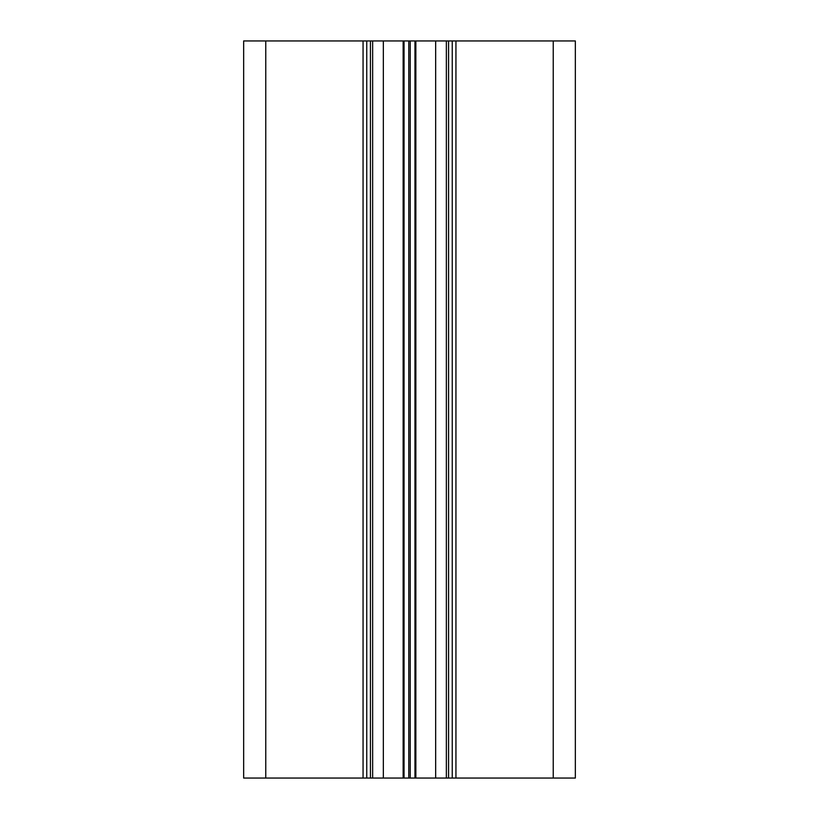 <?xml version="1.0" encoding="UTF-8"?>
<svg xmlns="http://www.w3.org/2000/svg" width="819" height="819" viewBox="0 0 819 819"><rect width="100%" height="100%" fill="white"/><g stroke="black" fill="none" stroke-linecap="round" stroke-linejoin="round"><path stroke-width="1.23" d="M265.766 40.95L575.347 40.95L575.347 778.05L243.652 778.05L243.652 40.95L265.766 40.95L265.766 778.05M366.748 40.95L366.748 778.05M372.645 40.95L372.645 778.05M446.355 40.95L446.355 778.05M452.252 40.95L452.252 778.05M363.063 40.95L363.063 778.05M370.434 40.95L370.434 778.05M383.343 40.95L383.343 778.05M403.143 40.95L403.143 778.05M404.043 40.95L404.043 778.05M408.763 40.95L408.763 778.05M410.237 40.95L410.237 778.05M414.957 40.95L414.957 778.05M415.857 40.95L415.857 778.05M435.657 40.95L435.657 778.05M448.566 40.95L448.566 778.05M455.937 40.95L455.937 778.05M553.234 40.95L553.234 778.05"/></g></svg>
